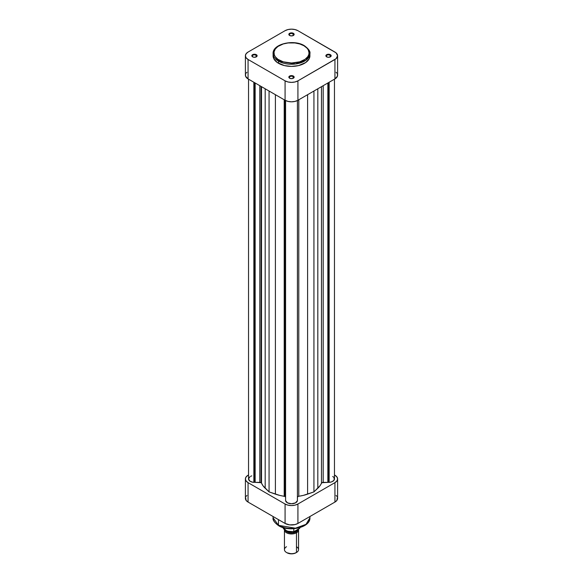 <?xml version="1.0" encoding="UTF-8"?>
<svg xmlns="http://www.w3.org/2000/svg" width="583" height="583" viewBox="0 0 583 583"><rect width="100%" height="100%" fill="white"/><g stroke="black" fill="none" stroke-linecap="round" stroke-linejoin="round"><path stroke-width="0.87" d="M256.039 55.225A2.201 1.275 0 0 0 253 55.181A2.201 1.275 0 0 0 252.782 56.937A2.201 1.275 180 0 1 252.271 56.128A2.201 1.275 180 0 1 253.634 54.948A2.201 1.275 180 0 1 256.039 55.225L256.039 56.996L256.039 55.225A2.201 1.275 180 0 1 256.68 56.128A2.201 1.275 180 0 1 256.177 56.937A2.201 1.275 0 0 0 256.039 55.225L256.345 54.685L256.039 55.225M252.607 56.843L252.607 56.843A2.645 1.523 180 0 1 252.607 54.685A2.645 1.523 180 0 1 256.345 54.685L253.007 54.496L252.038 55.181L251.885 56.063L253.467 57.178L255.492 57.178L257.074 56.063L256.345 54.685A2.645 1.523 180 0 1 256.345 56.843A2.645 1.523 180 0 1 252.607 56.843L252.92 57.025M293.06 33.85A2.201 1.275 0 0 0 290.021 33.807A2.201 1.275 0 0 0 289.802 35.563A2.201 1.275 180 0 1 289.299 34.754A2.201 1.275 180 0 1 290.655 33.574A2.201 1.275 180 0 1 293.06 33.85L293.06 35.629L293.06 33.85A2.201 1.275 180 0 1 293.701 34.754A2.201 1.275 180 0 1 293.198 35.563A2.201 1.275 0 0 0 293.06 33.85L293.373 33.311L293.06 33.85M289.627 35.468L289.627 35.468A2.645 1.523 180 0 1 289.627 33.311A2.645 1.523 180 0 1 293.373 33.311L290.028 33.122L289.059 33.807L288.906 34.689L290.487 35.803L292.513 35.803L294.094 34.689L293.373 33.311A2.645 1.523 180 0 1 293.373 35.468A2.645 1.523 180 0 1 289.627 35.468L289.94 35.65M293.06 76.599A2.201 1.275 0 0 0 290.021 76.555A2.201 1.275 0 0 0 289.802 78.311A2.201 1.275 180 0 1 289.299 77.503A2.201 1.275 180 0 1 290.655 76.322A2.201 1.275 180 0 1 293.06 76.599L293.06 78.37L293.06 76.599A2.201 1.275 180 0 1 293.701 77.503A2.201 1.275 180 0 1 293.198 78.311A2.201 1.275 0 0 0 293.06 76.599L293.373 76.06L293.06 76.599M289.627 78.217L289.627 78.217A2.645 1.523 180 0 1 289.627 76.06A2.645 1.523 180 0 1 293.373 76.06L290.028 75.87L289.059 76.555L288.906 77.437L290.487 78.552L292.513 78.552L294.094 77.437L293.373 76.06A2.645 1.523 180 0 1 293.373 78.217A2.645 1.523 180 0 1 289.627 78.217L289.94 78.399M330.08 55.225A2.201 1.275 0 0 0 327.041 55.181A2.201 1.275 0 0 0 326.823 56.937A2.201 1.275 180 0 1 326.32 56.128A2.201 1.275 180 0 1 327.675 54.948A2.201 1.275 180 0 1 330.08 55.225L330.08 56.996L330.08 55.225A2.201 1.275 180 0 1 330.729 56.128A2.201 1.275 180 0 1 330.218 56.937A2.201 1.275 0 0 0 330.08 55.225L330.393 54.685L330.08 55.225M326.655 56.843L326.655 56.843A2.645 1.523 180 0 1 326.655 54.685A2.645 1.523 180 0 1 330.393 54.685L327.056 54.496L326.079 55.181L325.926 56.063L327.508 57.178L329.533 57.178L331.115 56.063L330.393 54.685A2.645 1.523 180 0 1 330.393 56.843A2.645 1.523 180 0 1 326.655 56.843L326.961 57.025M273.165 54.722L273.077 55.764A18.423 10.632 0 0 0 278.477 63.285L278.477 61.128A0.882 0.51 -60 0 1 279.097 60.049C274.972 58.242 270.089 51.122 279.097 45.729C288.447 40.526 300.777 43.346 303.903 45.729L306.971 48.112L308.283 49.949L309.041 52.885L308.706 54.86L307.707 56.762L305.062 59.313L299.771 61.82L291.5 63.015L283.229 61.82L277.938 59.313L275.293 56.762L274.294 54.86L274.046 51.894L275.293 49.008L277.938 46.465L283.229 43.958L288.075 42.953L294.925 42.953L299.771 43.958L303.903 45.729A0.882 0.51 -60 0 1 304.341 45.685A0.882 0.51 120 0 0 303.903 45.729C308.028 47.536 312.911 54.649 303.903 60.049C294.553 65.252 282.223 62.432 279.097 60.049A0.882 0.51 120 0 0 278.477 61.128L295.443 63.999L306.002 60.166L309.923 53.607A18.423 10.632 180 0 1 298.547 63.43A18.423 10.632 180 0 1 278.477 61.128L278.477 63.285A18.423 10.632 0 0 0 298.547 65.595A18.423 10.632 0 0 0 309.923 55.764L309.835 54.722M304.523 46.086A18.423 10.632 180 0 1 309.923 53.607C310.491 51.515 308.633 48.877 304.341 45.685A0.882 0.51 -60 0 1 304.523 46.086M246.93 72.285L246.092 73.188M245.574 74.172L245.574 76.22L248.059 78.902L285.08 100.276L288.024 101.413L291.5 101.814L294.976 101.413L297.92 100.276L334.941 78.902L337.426 76.22L337.426 74.172M336.908 73.188L336.07 72.285M245.399 55.764L245.399 75.2A9.08 5.24 0 0 0 248.059 78.902L248.059 59.473A9.08 5.24 180 0 1 245.399 55.764A9.08 5.24 180 0 1 248.059 52.062L285.08 30.688L288.024 29.551L291.5 29.15L294.976 29.551L297.92 30.688L336.07 52.856L337.601 55.764L336.07 58.679L297.92 80.848L297.92 100.276L334.941 78.902L334.941 59.473L297.92 80.848L294.976 81.984L291.5 82.378L288.024 81.984L285.08 80.848L248.059 59.473L248.059 78.902L285.08 100.276L285.08 80.848L248.059 59.473L246.092 57.768L245.399 55.764L246.092 53.76L248.059 52.062L285.08 30.688A9.08 5.24 180 0 1 297.92 30.688L334.941 52.062A9.08 5.24 180 0 1 337.601 55.764A9.08 5.24 180 0 1 334.941 59.473L334.941 78.902A9.08 5.24 0 0 0 337.601 75.2L337.601 55.764M278.477 61.128A18.423 10.632 180 0 1 273.077 53.607L278.477 61.128M304.341 45.685C293.825 39.039 272.487 43.878 273.077 53.607L273.165 56.806L273.872 58.854L277.26 62.512L284.453 65.595L291.5 66.404L298.547 65.595L305.74 62.512L309.128 58.854L309.835 56.806L309.923 53.607M285.08 80.848L285.08 100.276A9.08 5.24 0 0 0 297.92 100.276L297.92 80.848A9.08 5.24 180 0 1 285.08 80.848M309.799 516.589L309.923 517.799L306.002 524.357L295.443 528.191L278.477 525.319A0.882 0.51 120 0 0 278.659 525.728A0.882 0.51 -60 0 1 278.477 525.319A18.423 10.632 -0 0 0 298.547 527.63A18.423 10.632 -0 0 0 309.923 517.799C310.513 527.535 289.175 532.374 278.659 525.728C274.389 522.572 272.531 519.927 273.077 517.799A18.423 10.632 0 0 0 278.477 525.319L278.477 519.635L278.477 525.319L273.077 517.799L273.077 516.523M280.372 526.347L286.406 528.213L293.22 528.599M294.925 528.453L299.771 527.455L303.903 525.684M337.601 478.935A9.08 5.24 180 0 1 334.941 482.644L334.941 502.072L334.941 482.644L297.92 504.018L297.92 523.447L334.941 502.072A9.08 5.24 -0 0 0 337.601 498.37L337.601 478.935A9.08 5.24 180 0 0 334.941 475.232L336.908 476.93L337.601 478.935L336.908 480.946L334.941 482.644L297.92 504.018L294.976 505.155L291.5 505.556L288.024 505.155L285.08 504.018L248.059 482.644L246.092 480.946L245.399 478.935L246.092 476.93L248.059 475.232A9.08 5.24 180 0 0 245.399 478.935A9.08 5.24 180 0 0 248.059 482.644L248.059 502.072L285.08 523.447L289.729 524.882L294.976 524.583L297.92 523.447L334.941 502.072L336.908 500.374L337.426 497.35M336.908 496.366L336.07 495.455M246.93 495.455L246.092 496.366M245.574 497.35L246.092 500.374L248.059 502.072L285.08 523.447L285.08 504.018L248.059 482.644L248.059 502.072A9.08 5.24 0 0 1 245.399 498.37L245.399 478.935M297.92 523.447L297.92 504.018A9.08 5.24 180 0 1 285.08 504.018L285.08 523.447A9.08 5.24 0 0 0 297.92 523.447M279.097 525.684A0.882 0.51 -60 0 1 278.659 525.728M296.485 546.73A7.054 4.074 180 0 1 296.485 552.487L293.927 553.573L291.5 553.85L287.011 552.779A6.347 3.666 0 0 0 295.989 552.779L296.485 552.487A7.054 4.074 0 0 0 298.554 549.609L298.554 529.889A7.054 4.074 180 0 1 296.485 532.767A7.054 4.074 0 0 0 298.467 529.255A7.054 4.074 180 0 1 298.554 529.889M297.826 529.619A6.347 3.666 180 0 1 295.989 531.907L296.485 532.767L296.485 552.487L296.485 532.767A7.054 4.074 180 0 1 288.804 533.649A7.054 4.074 180 0 1 284.446 529.889A7.054 4.074 180 0 1 284.453 529.765A7.054 4.074 0 0 0 288.702 533.627A7.054 4.074 0 0 0 296.485 532.767L295.989 531.907L297.366 530.719L297.847 529.313M297.673 529.313L296.63 531.295L295.865 531.834L295.865 530.756L295.865 531.834A6.173 3.564 0 0 0 297.629 529.736M299.771 528.14L299.771 527.651L299.771 528.14A8.592 4.963 0 0 0 299.983 527.586L299.728 528.293M294.087 531.711L287.004 531.193L283.003 527.586A8.592 4.963 0 0 0 293.817 531.572L293.817 528.723L293.817 531.572A8.592 4.963 180 0 1 283.28 528.234M284.446 529.889L284.446 549.609A7.054 4.074 0 0 0 288.804 553.369A7.054 4.074 0 0 0 296.485 552.487A7.054 4.074 180 0 1 286.515 552.487A7.054 4.074 180 0 1 286.515 546.73M285.276 530.027L286.224 531.353L289.073 532.702L292.739 532.906L295.989 531.907A6.347 3.666 180 0 1 285.488 530.494M285.787 530.654A6.173 3.564 0 0 0 295.865 531.834L292.702 532.811L290.298 532.811L287.135 531.834L285.451 530.013M299.742 528.271L293.927 531.711M299.669 528.395L294.116 531.703M293.395 531.732L289.86 531.769L285.736 530.486M285.583 530.392A8.155 4.708 0 0 0 292.404 531.834M248.533 79.179L248.533 478.935A5.947 3.432 0 0 0 253.853 482.352L254.48 481.988L254.48 82.611L254.48 481.988L255.143 482.374L255.143 82.99L255.143 482.374L259.814 482.374L259.814 85.686L259.814 482.374A1.764 1.02 0 0 1 261.06 482.673L261.527 483.147L261.527 86.678L261.527 483.147A30.848 17.811 0 0 0 265.185 488.233L269.062 491.892L269.062 91.028L269.062 491.892L275.395 494.129L275.395 94.686L275.395 494.129A30.848 17.811 0 0 0 284.205 496.242A1.764 1.02 0 0 1 285.036 496.512L285.553 497.233A1.764 1.02 0 0 0 285.036 496.512L285.036 100.254L285.036 496.512L279.658 495.382L269.062 491.892L263.013 485.777L261.527 483.147A1.764 1.02 0 0 0 261.06 482.673L261.06 86.408L261.06 482.673L252.789 482.228L250.056 481.237L248.533 478.935L250.056 476.639M332.725 476.508L333.731 477.28M334.081 477.717L334.132 480.086L332.208 481.631L329.971 482.272L321.882 482.702L319.987 485.777L313.938 491.892L303.342 495.382L298.256 496.373L297.447 497.233A1.764 1.02 0 0 1 298.795 496.242A30.848 17.811 0 0 0 307.605 494.129L307.605 94.686L307.605 494.129L313.938 491.892L313.938 91.028L313.938 491.892L317.815 488.233A30.848 17.811 0 0 0 321.473 483.147L321.473 86.678L321.473 483.147A1.764 1.02 0 0 1 323.186 482.374L323.186 85.686L323.186 482.374L327.857 482.374L327.857 82.99L327.857 482.374L328.521 481.988L328.521 82.611L328.521 481.988L329.147 482.352A5.947 3.432 0 0 0 334.467 478.935L334.467 79.179M297.447 499.93L297.447 100.531L297.447 499.93M297.417 500.673L295.479 502.867L291.5 503.748L287.521 502.867L285.583 500.673A5.947 3.432 0 0 0 291.5 503.748A5.947 3.432 0 0 0 297.417 500.673L297.417 100.546L297.417 500.673M285.583 499.952L285.553 100.531L285.583 499.952M250.858 476.216L251.776 475.881M253.853 482.352L253.853 82.247L253.853 482.352M265.185 488.233L265.185 88.791L265.185 488.233M284.205 496.242L284.205 99.773L284.205 496.242M285.583 100.546L285.583 500.673L285.583 100.546M298.795 99.773L298.795 496.242L298.795 99.773M317.815 88.791L317.815 488.233L317.815 88.791M329.147 82.247L329.147 482.352L329.147 82.247M309.923 517.799L309.923 516.523M296.485 552.487L295.989 552.779M286.515 552.487L287.011 552.779"/></g></svg>
